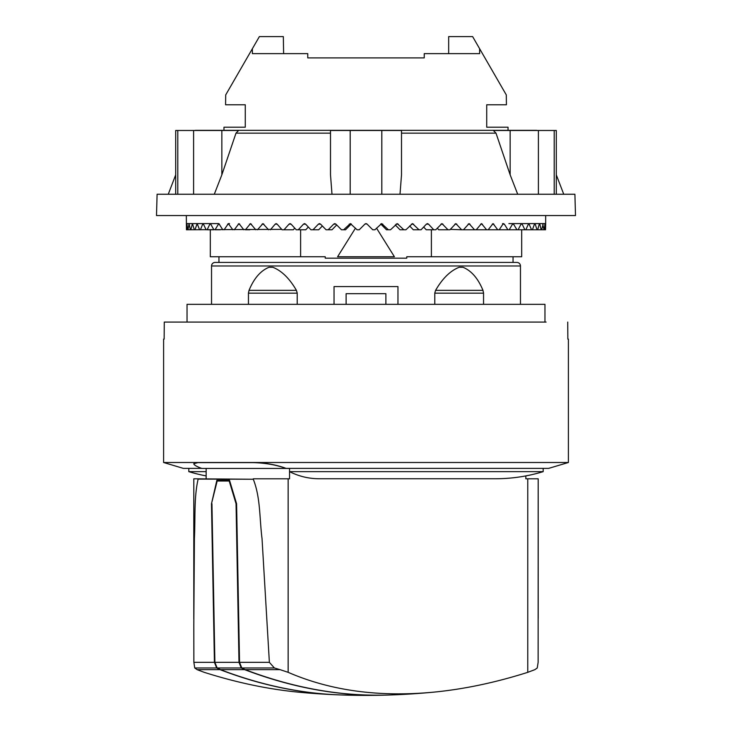 <?xml version="1.0" encoding="UTF-8"?>
<svg xmlns="http://www.w3.org/2000/svg" width="732" height="732" viewBox="0 0 732 732"><rect width="100%" height="100%" fill="white"/><g stroke="black" fill="none" stroke-linecap="round" stroke-linejoin="round"><path stroke-width="1.1" d="M245.275 104.777L245.275 127.212L223.965 127.212L245.275 127.212L245.275 104.777L225.575 104.777L225.703 94.922L252.375 48.724L252.375 53.646L307.769 53.646L307.769 57.901L424.231 57.901L424.231 53.646L479.625 53.646L479.625 48.724L506.297 94.922L506.425 104.777L486.725 104.777L486.725 127.212L508.035 127.212L486.725 127.212L486.725 104.777M508.035 127.212L508.035 130.342M223.965 130.342L223.965 127.212M263.639 53.646L283.623 53.646L283.33 36.6L259.375 36.6L252.375 48.724M479.625 48.724L472.625 36.6L448.67 36.6L448.67 53.646M431.395 229.766L431.395 256.749L521.687 256.749L521.687 229.766L522.328 229.766L521.687 229.766M513.05 262.431L513.05 256.749M210.313 256.749L210.313 229.766L210.313 256.749L300.605 256.749L300.605 229.766M218.95 256.749L218.95 262.431M431.395 256.749L406.772 256.749L406.772 258.167L325.228 258.167L325.228 256.749L300.605 256.749M376.532 228.155L394.411 256.749L337.589 256.749L355.468 228.155M211.539 304.329L211.539 265.981A3.55 3.55 0 0 1 215.089 262.431L516.911 262.431A3.55 3.55 0 0 1 520.461 265.981L520.461 304.329M248.45 304.329L248.45 293.02L249.036 290.348C253.94 278.398 260.61 270.703 269.037 267.253L272.789 267.262C281.61 270.703 289.488 278.398 296.414 290.348L297.21 293.02L297.21 304.329M334.039 304.329L334.039 286.578L397.961 286.578L397.961 304.329M434.79 304.329L434.79 293.02L435.586 290.348C442.512 278.398 450.39 270.703 459.211 267.253L462.963 267.262C471.39 270.703 478.06 278.398 482.974 290.348L483.55 293.02L483.55 304.329M434.79 293.175L483.541 293.175M248.459 293.175L297.21 293.175M435.586 290.348L482.964 290.348M249.036 290.348L296.414 290.348M346.117 304.329L346.117 293.678L385.883 293.678L385.883 304.329M544.965 322.08L544.965 304.329L187.035 304.329L187.035 322.08M546.099 322.08L164.27 322.08L164.151 339.126L163.602 339.126L163.602 462.496L568.398 462.496L568.398 339.126L567.849 339.126L567.73 322.08M201.611 468.379L183.348 468.379L163.602 462.496M193.806 463.704L198.134 462.56M289.543 478.801L288.152 478.801L289.543 478.801L289.543 468.434L286.066 468.434C276.312 464.893 265.387 462.953 253.29 462.624L198.134 462.624M253.29 462.56C265.286 462.78 276.211 464.719 286.075 468.379L548.652 468.379L568.398 462.496M206.15 471.646L188.819 471.646A163.84 163.84 0 0 0 206.15 475.91M319.545 478.746L495.454 478.746A163.84 163.84 0 0 0 543.181 471.646L289.552 471.646L289.552 468.379M320.342 478.746C309.535 478.893 299.278 476.523 289.552 471.646M525.841 475.91L525.841 478.801L538.194 478.801L538.194 618.503M538.194 478.801L538.13 662.341L537.251 667.968L534.9 669.652L527.763 672.333C495.125 682.682 463.466 689.315 432.786 692.234C378.517 697.248 330.306 690.615 288.152 672.333L280.063 669.652L245.138 669.652C290.778 686.991 335.503 695.501 379.304 695.171L384.492 695.153A712.337 712.337 0 0 0 432.786 692.234M354.197 695.171L340.874 694.942C300.989 693.662 260.702 685.234 220.03 669.643L216.681 667.968L214.43 662.341L211.484 503.744L216.855 480.311L229.528 480.311L236.592 503.744L236.052 503.744L229.217 481.016L217.166 481.016L211.484 503.744M220.03 669.652L197.091 669.652L204.237 672.333C236.857 682.682 268.507 689.315 299.187 692.234A712.337 712.337 0 0 0 340.874 694.942M228.915 481.016L229.528 480.311M244.589 669.652L220.488 669.652C261.361 685.308 301.822 693.753 341.881 694.979A712.337 712.337 0 0 0 366 695.4A712.337 712.337 0 0 0 383.046 695.19L378.051 695.19C334.451 695.418 289.964 686.909 244.589 669.643L241.24 667.968L238.998 662.341L236.052 503.744M341.881 694.979L377.456 695.19M229.738 481.016L229.217 481.016M236.592 503.744L239.538 662.341L241.789 667.968L245.138 669.643M211.941 503.744L214.888 662.341L217.139 667.968L220.488 669.643M193.806 478.801L193.806 619.034L193.806 478.801L253.29 479.25C260.555 497.55 259.43 518.1 262.029 538.578L269.376 662.341L239.538 662.341M253.29 479.25L198.134 479.103C193.916 497.412 195.417 517.982 194.41 538.478L193.806 625.311M214.43 662.341L193.87 662.341L193.806 625.375M280.063 669.652L274.372 667.968L241.789 667.968M216.681 667.968L194.739 667.968L197.091 669.652M274.372 667.968L269.376 662.341M193.87 662.341L194.739 667.968M193.806 463.813C193.98 464.976 196.624 466.513 201.758 468.434L286.066 468.434M206.15 468.434L206.15 478.801M238.998 662.341L214.888 662.341M241.24 667.968L217.139 667.968M253.29 478.801L288.152 478.801L288.152 672.333M574.904 194.255L157.096 194.255L156.502 215.565L575.498 215.565L574.904 194.255M194.666 130.479A4.319 4.319 0 0 1 195.636 130.342L536.364 130.342A4.319 4.319 0 0 1 537.334 130.479M238.595 130.479L221.851 130.479L238.595 130.479L235.997 133.142L221.851 174.829L214.293 194.255M331.999 194.255L330.498 174.829L330.489 130.488L350.189 130.479L401.511 130.479L401.511 174.829L400.001 194.255M517.707 194.255L510.149 174.829L496.003 133.142L493.405 130.488L510.149 130.479L556.302 130.479L556.302 174.875L563.75 194.255M175.698 194.255L175.698 130.479L221.851 130.479L221.851 174.829M556.302 130.479L556.302 194.255M281.728 229.372L186.55 229.766L186.916 224.157L187.731 229.766L186.459 229.766L186.331 215.565M293.084 229.766L282.067 229.766L277.154 224.157L276.165 223.589L275.186 224.157L277.154 224.157M294.749 228.155L293.322 229.766M308.328 227.021L305.784 229.766L296.24 229.766L291.098 224.157L290.064 223.589L289.039 224.157L291.098 224.157M318.466 229.766L310.935 229.766L305.619 224.157L304.549 223.589L303.487 224.157M322.355 225.968L318.713 229.766M331.752 229.766L326.051 229.766L320.598 224.157L319.5 223.589L318.402 224.157L320.598 224.157M336.711 224.962L332.008 229.766M345.294 229.766L341.469 229.766L335.924 224.157L334.798 223.589L333.682 224.157L335.924 224.157M351.296 223.965L345.55 229.766M366.293 223.617L365.707 223.617M365.039 223.965L366.961 223.965M367.135 224.157L372.744 229.766L374.93 229.766L381.656 223.589L388.372 229.766L386.45 229.766L380.704 223.965M388.372 229.766L390.531 229.766L397.202 223.589L403.817 229.766L399.992 229.766L395.289 224.962M403.817 229.766L405.949 229.766L412.5 223.589L418.988 229.766L413.287 229.766L409.646 225.968M418.988 229.766L421.065 229.766L426.381 224.157L428.522 224.157L433.747 229.766L426.216 229.766L423.672 227.021M433.747 229.766L435.76 229.766L441.936 223.589L447.993 229.766L438.678 229.766L437.251 228.155M447.993 229.766L449.933 229.766L455.835 223.589L461.618 229.766L450.272 229.372M476.239 229.766L481.491 223.589L486.579 229.766L463.457 229.766L469.056 223.589L474.51 229.766L472.607 229.766M488.189 229.766L493.048 223.589L497.723 229.766L482.324 229.766M502.536 223.589L504.366 224.157L507.871 229.766L491.154 229.766M508.886 223.589L513.178 223.589L516.948 229.766L505.904 229.766M521.257 223.589L522.163 224.157L524.862 229.766L511.705 229.766M513.827 224.157L512.519 224.157L509.207 229.766L516.399 229.766M523.06 223.589L528.833 223.589L523.654 223.589L528.833 223.589L531.569 229.766L519.949 229.766M208.345 223.589L203.167 223.589L206.131 229.766M220.396 229.766L215.052 229.766L218.822 223.589L186.331 223.589M518.283 223.589L545.669 223.589L545.669 215.565M545.669 223.589L545.541 229.766L544.269 229.766L544.983 223.589L545.45 229.766L525.869 229.766L528.358 224.157L529.309 224.157M542.741 224.157L543.986 229.766L541.643 229.766L543.135 224.157M539.255 224.157L539.548 223.589L539.841 224.157L541.168 229.766L537.681 229.766L539.255 224.157L539.841 224.157M534.442 224.157L534.836 223.589L535.22 224.157L537.023 229.766L532.411 229.766L534.442 224.157L535.22 224.157M514.148 223.589L521.596 223.589L513.178 223.589L512.519 224.157M518.119 229.766L521.028 224.157L522.163 224.157M507.871 229.766L499.206 229.766L502.902 224.157L504.366 224.157M492.243 224.157L493.844 224.157M480.622 224.157L482.361 224.157M468.123 224.157L469.981 224.157M454.847 224.157L456.814 224.157M440.902 224.157L442.961 224.157M426.381 224.157L427.451 223.589L428.513 224.157M411.402 224.157L413.598 224.157M396.076 224.157L398.318 224.157M380.869 224.157L382.79 224.157M343.628 229.766L350.344 223.589L357.07 229.766L359.256 229.766L364.865 224.157M257.49 229.766L262.944 223.589L268.543 229.766M249.85 229.766L245.421 229.766L250.509 223.589L255.761 229.766M234.277 229.766L238.952 223.589L243.811 229.766M229.464 223.589L228.366 223.589L232.794 229.766M218.822 223.589L222.793 229.766M213.717 223.589L210.404 223.589L213.881 229.766L207.138 229.766L209.837 224.157L210.404 223.589L217.852 223.589M194.977 229.766L197.164 223.589L199.589 229.766M190.832 229.766L192.452 223.589L194.319 229.766M188.014 229.766L189.057 223.589L190.357 229.766M463.457 229.766L461.618 229.766M502.902 224.157L503.634 223.589M521.028 224.157L521.596 223.589M528.358 224.157L528.833 223.589M186.916 224.157L187.017 223.589L187.118 224.157M208.94 223.589L203.167 223.589L202.691 224.157L203.642 224.157M200.431 229.766L202.691 224.157M224.129 229.766L228.366 223.589M270.382 229.766L275.186 224.157M284.007 229.766L289.039 224.157M298.253 229.766L303.478 224.157L305.619 224.157M313.012 229.766L318.402 224.157M328.183 229.766L333.682 224.157M192.159 224.157L192.745 224.157M196.78 224.157L197.558 224.157M209.837 224.157L210.972 224.157M218.173 224.157L219.481 224.157M227.634 224.157L229.098 224.157M238.156 224.157L239.757 224.157M249.639 224.157L251.387 224.157M262.019 224.157L263.877 224.157M349.21 224.157L351.131 224.157M531.569 229.766L525.869 229.766L531.569 229.766M537.023 229.766L532.411 229.766L537.023 229.766M541.168 229.766L537.681 229.766L541.168 229.766M543.986 229.766L541.643 229.766L543.986 229.766M524.862 229.766L523.508 229.766L524.862 229.766M496.003 133.142L401.511 133.142L401.511 174.829M330.489 174.829L330.489 130.479M520.461 265.981L211.539 265.981M527.763 478.801L527.763 672.333M353.949 694.366L353.949 695.19M330.489 133.142L235.997 133.142M177.794 194.255L177.794 130.479M554.206 194.255L554.206 130.479M381.811 194.255L381.811 130.479M193.605 194.255L193.605 130.479M538.395 194.255L538.395 130.479M510.149 174.829L510.149 130.479M350.189 194.255L350.189 130.479M188.819 471.646L188.819 468.379M543.181 471.646L543.181 468.379M175.698 174.875L168.25 194.255"/></g></svg>
